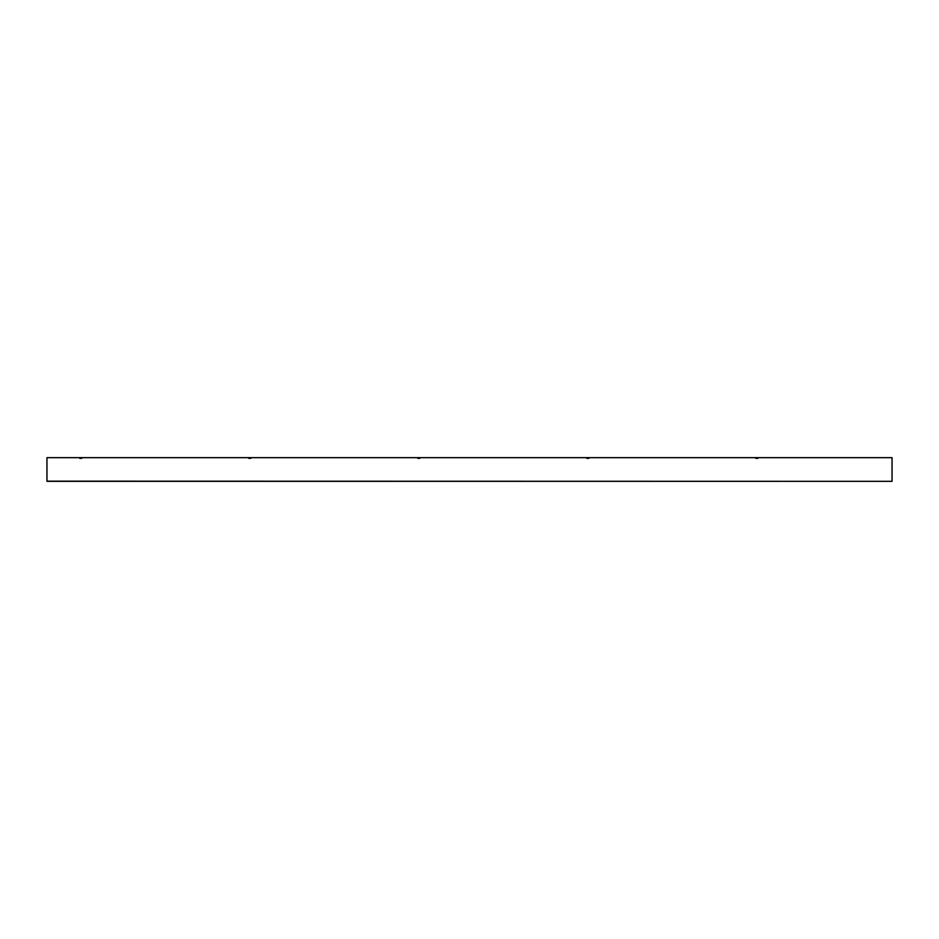 <?xml version="1.0" encoding="UTF-8"?>
<svg xmlns="http://www.w3.org/2000/svg" width="939" height="939" viewBox="0 0 939 939"><rect width="100%" height="100%" fill="white"/><g stroke="black" fill="none" stroke-linecap="round" stroke-linejoin="round"><path stroke-width="1.41" d="M892.05 481.167L892.05 457.669L757.843 457.669L757.843 458.349L755.825 458.349L755.825 457.669L588.823 457.669L588.823 458.349L586.805 458.349L586.805 457.669L419.803 457.669L419.803 458.349L417.785 458.349L417.785 457.669L250.783 457.669L250.783 458.349L248.765 458.349L248.765 457.669L81.763 457.669L81.763 458.349L79.745 458.349L79.745 457.669L46.95 457.669L46.95 481.331L892.05 481.331L46.95 481.167M419.803 458.349L417.785 458.349M250.783 458.349L248.765 458.349M81.763 458.349L79.745 458.349M757.843 458.349L755.825 458.349M588.823 458.349L586.805 458.349M757.843 457.669L755.825 457.669M588.823 457.669L586.805 457.669M419.803 457.669L417.785 457.669M250.783 457.669L248.765 457.669M81.763 457.669L79.745 457.669"/></g></svg>
